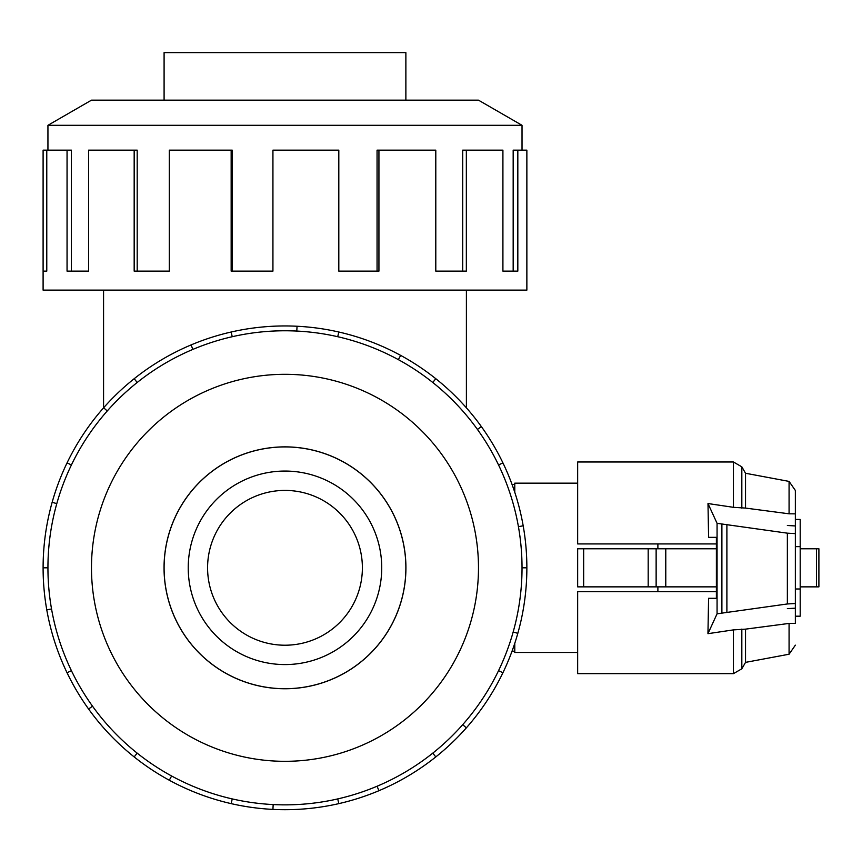 <?xml version="1.0" encoding="UTF-8"?>
<svg xmlns="http://www.w3.org/2000/svg" width="862" height="862" viewBox="0 0 862 862"><rect width="100%" height="100%" fill="white"/><g stroke="black" fill="none" stroke-linecap="round" stroke-linejoin="round"><path stroke-width="1.29" d="M362.385 567.81A77.408 77.408 0 0 0 284.988 490.413A77.408 77.408 0 0 0 207.58 567.81A77.408 77.408 0 0 0 284.988 645.218A77.408 77.408 0 0 0 362.385 567.81M512.039 651.198L514.776 651.198M164.092 567.81A120.895 120.895 0 0 0 284.988 688.706A120.895 120.895 0 0 0 405.873 567.81A120.895 120.895 0 0 0 284.988 446.925A120.895 120.895 0 0 0 164.092 567.81M381.737 567.81A96.749 96.749 0 0 1 284.988 664.57A96.749 96.749 0 0 1 188.228 567.81A96.749 96.749 0 0 1 284.988 471.061A96.749 96.749 0 0 1 381.737 567.81M164.092 100.164L164.092 52.604L405.873 52.604L405.873 100.164M164.039 567.81A120.939 120.939 0 0 0 284.988 688.76A120.939 120.939 0 0 0 405.927 567.81A120.939 120.939 0 0 0 284.988 446.872A120.939 120.939 0 0 0 164.039 567.81M522.027 567.81A237.05 237.05 0 0 0 284.988 330.771A237.05 237.05 0 0 0 47.938 567.81A237.05 237.05 0 0 0 284.988 804.86A237.05 237.05 0 0 0 522.027 567.81L526.865 567.81A241.888 241.888 0 0 1 502.912 672.759L498.548 670.668M478.485 567.81A193.508 193.508 0 0 0 284.988 374.313A193.508 193.508 0 0 0 91.48 567.81A193.508 193.508 0 0 0 284.988 761.318A193.508 193.508 0 0 0 478.485 567.81M51.537 608.981L46.774 609.822A241.888 241.888 0 0 1 502.912 462.862A241.888 241.888 0 0 1 526.865 567.81M522.027 150.15L522.027 125.302L478.485 100.164L91.48 100.164L47.938 125.302L47.938 150.15M46.774 271.131L43.1 271.131L43.1 150.15L46.774 150.15L46.774 271.131L43.1 271.131L43.1 290.128L526.865 290.128L526.865 150.15L517.825 150.15L517.825 271.131L502.912 271.131L513.17 271.131L513.17 150.15L517.825 150.15M577.659 652.469L514.776 652.469L514.776 643.343M657.889 586.86L657.889 591.698M514.776 492.288L514.776 483.151L577.659 483.151M795.357 588.983L800.195 588.983L800.195 616.19L795.357 616.19M795.357 546.648L800.195 546.648L800.195 588.983M583.66 548.771L577.659 548.771L577.659 586.86L583.66 586.86L583.66 548.771L716.387 548.771M583.66 586.86L716.387 586.86M657.889 543.933L657.889 548.771M795.357 519.441L800.195 519.441L800.195 546.648M656.133 586.86L656.133 548.771M648.181 586.86L648.181 548.771M800.195 586.86L818.9 586.86L818.9 548.771L800.195 548.771M708.586 537.338L716.387 537.338L708.586 537.338L707.993 503.548L733.443 507.319L733.443 461.989L577.659 461.989L577.659 543.933L716.387 543.933M716.387 591.698L577.659 591.698L577.659 673.642L733.443 673.642L733.443 629.885L707.95 633.678L717.065 613.809L787.362 603.96L795.357 603.508L795.357 623.398L789.075 623.42L745.533 629.141L733.443 629.885M787.362 525.486L795.357 525.949M708.586 598.293L716.387 598.293L708.586 598.293L707.95 633.678M716.387 537.338L716.387 598.293M717.065 613.809L717.065 523.32L707.993 503.548M795.357 608.173L787.362 608.637M733.443 507.319L745.533 508.084L789.075 513.806L795.357 513.849L795.357 533.621L787.362 533.169L717.065 523.32M787.362 603.96L787.362 533.169M795.357 603.508L795.357 533.621M726.892 612.106L726.892 525.023M789.075 513.806L789.075 481.405L745.533 473.26L745.533 508.084M795.357 623.398L795.357 621.782M789.075 623.42L789.075 654.226L795.357 645.164M745.533 629.141L745.533 662.372L741.826 668.804L733.443 673.642M789.075 481.405L795.357 490.467L795.357 513.849M502.912 271.131L502.912 150.15L466.342 150.15L466.342 271.131L435.795 271.131L462.711 271.131L462.711 150.15L466.342 150.15M435.795 271.131L435.795 150.15L378.935 150.15L378.935 271.131L338.809 271.131L377.06 271.131L377.06 150.15L378.935 150.15M338.809 271.131L338.809 150.15L272.931 150.15L272.931 271.131L231.156 271.131L231.156 150.15L232.234 150.15L232.234 271.131L272.931 271.131M231.156 150.15L169.297 150.15L169.297 271.131L134.17 271.131L134.17 150.15L137.187 150.15L137.187 271.131L169.297 271.131M134.17 150.15L88.592 150.15L88.592 271.131L67.053 271.131L67.053 150.15L71.417 150.15L71.417 271.131L88.592 271.131M67.053 150.15L46.774 150.15M47.938 125.302L522.027 125.302M56.795 503.613L52.14 502.298M67.053 462.862L71.417 464.963M43.1 567.81L47.938 567.81M107.254 410.969L103.623 407.758M134.17 378.698L137.187 382.48M192.905 349.379L191.03 344.929M231.156 331.999L232.234 336.708M296.797 331.062L297.045 326.235M338.809 331.999L337.732 336.708M398.352 359.637L400.668 355.392M435.795 378.698L432.778 382.48M477.451 429.438L481.373 426.615M502.912 462.862L498.548 464.963M518.428 526.65L523.191 525.809M513.17 632.018L517.825 633.322M462.711 724.662L466.342 727.862A241.888 241.888 0 0 1 435.795 756.922L432.778 753.14M502.912 672.759A241.888 241.888 0 0 1 466.342 727.862M377.06 786.241L378.935 790.702A241.888 241.888 0 0 1 338.809 803.632L337.732 798.912M435.795 756.922A241.888 241.888 0 0 1 378.935 790.702M273.168 804.569L272.931 809.396A241.888 241.888 0 0 1 231.156 803.632L232.234 798.912M338.809 803.632A241.888 241.888 0 0 1 272.931 809.396M171.613 775.994L169.297 780.239A241.888 241.888 0 0 1 134.17 756.922L137.187 753.14M231.156 803.632A241.888 241.888 0 0 1 169.297 780.239M92.514 706.193L88.592 709.017A241.888 241.888 0 0 1 67.053 672.759L71.417 670.668M134.17 756.922A241.888 241.888 0 0 1 88.592 709.017M67.053 672.759A241.888 241.888 0 0 1 46.774 609.822M514.776 484.433L512.039 484.433M665.776 586.86L665.776 548.771M816.486 586.86L816.486 548.771M721.893 612.807L721.893 524.322M733.443 461.989L741.826 466.827L741.826 508.127M741.826 629.088L741.826 668.804M466.396 407.823L466.396 290.128M745.533 473.26L741.826 466.827M789.075 654.226L745.533 662.372M103.569 407.823L103.569 290.128"/></g></svg>
